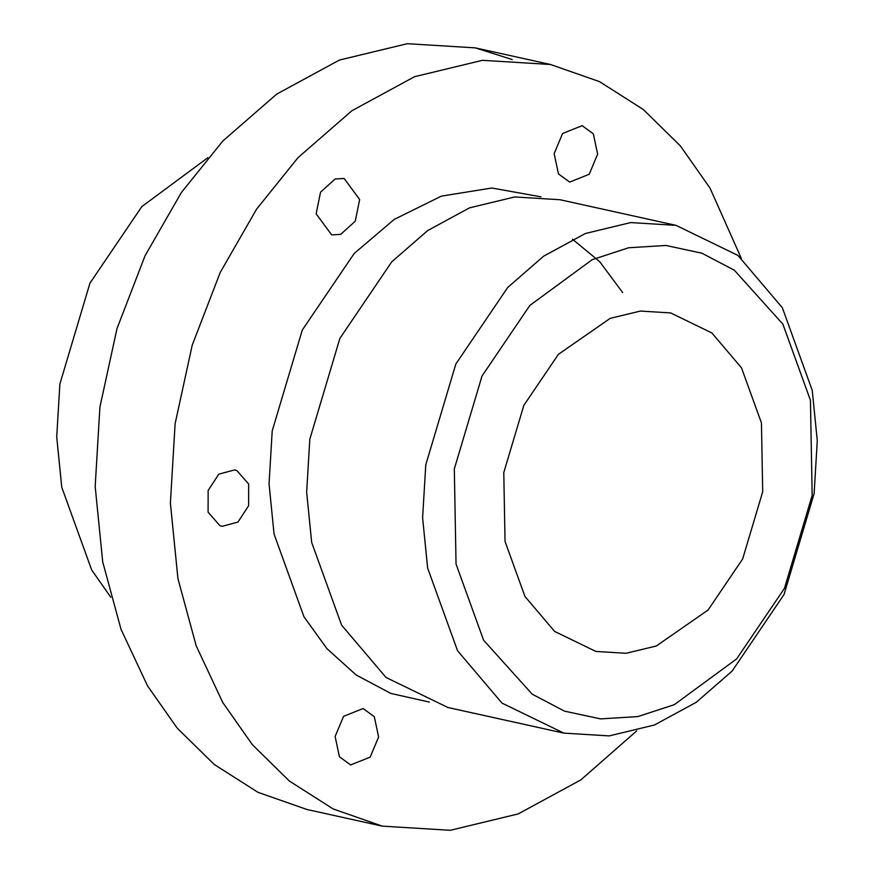 <?xml version="1.0" encoding="UTF-8"?>
<svg xmlns="http://www.w3.org/2000/svg" width="874" height="874" viewBox="0 0 874 874"><rect width="100%" height="100%" fill="white"/><g stroke="black" fill="none" stroke-linecap="round" stroke-linejoin="round"><path stroke-width="1.31" d="M741.185 258.081L710.005 188.096L680.365 145.882L643.33 109.534L599.575 81.664L550.533 64.49L482.503 60.317L414.593 76.683L351.905 110.736L298.089 157.571L256.563 209.17L220.226 272.448L192.204 345.219L175.117 423.726L170.386 503.14L177.925 578.555L196.213 645.875L222.761 702.521L252.4 744.735L289.436 781.083L333.191 808.953L382.233 826.127L450.263 830.3L518.173 813.934L580.86 779.881L636.709 730.893M512.186 59.541L475.325 47.873L407.295 43.7L339.385 60.066L276.697 94.119L222.881 140.954L181.355 192.553L145.018 255.831L116.996 328.602L99.909 407.109L95.179 486.523L102.717 561.927L121.005 629.258L147.553 685.904L177.193 728.118L214.228 764.466L257.983 792.336L307.025 809.51L382.233 826.127M207.914 157.659L141.861 206.57L89.946 283.154L59.88 384.003L56.723 436.945L61.748 487.222L91.639 569.87L110.78 597.27M741.513 367.856L711.884 332.95L670.642 312.925L640.402 311.068L610.216 318.344L558.442 354.298L523.843 405.35L503.785 472.583L505.03 541.399L524.968 596.494L554.597 631.41L595.839 651.425L626.079 653.282L656.265 646.017L708.038 610.063L742.638 558.999L762.696 491.767L761.451 422.961L741.513 367.856M483.584 640.183L532.157 694.153L564.56 711.152L600.525 718.887L637.878 716.582L674.28 704.684L736.629 658.93L784.448 588.366L812.164 495.438L810.438 400.325L782.896 324.178L734.335 270.208L701.92 253.209L665.955 245.463L628.603 247.768L592.201 259.676L529.863 305.419L482.033 375.995L454.316 468.923L456.042 564.025L483.584 640.183M782.361 307.757L812.252 390.416L817.277 440.682L814.12 493.635L784.054 594.484L732.139 671.068L696.272 702.292L654.473 724.994L609.2 735.897L563.85 733.122L501.982 703.089L457.539 650.715L427.637 568.067L422.612 517.801L425.769 464.848L455.846 363.999L507.75 287.415L543.628 256.191L585.416 233.489L630.689 222.575L676.039 225.361L737.907 255.394L782.361 307.757M676.039 225.361L560.081 199.742L514.731 196.956L469.458 207.87L427.67 230.572L391.792 261.785L339.888 338.38L309.811 439.229L306.654 492.171L311.679 542.448L341.57 625.096L386.024 677.47L447.892 707.492L563.85 733.122M562.594 133.482L554.16 153.627L558.464 173.915L569.673 182.087L589.207 174.265L597.641 154.13L593.337 133.842L582.139 125.67L562.594 133.482M316.148 213.835L331.672 234.888L340.707 234.363L355.259 221.198L359.651 199.523L344.137 178.471L335.103 179.006L320.539 192.171L316.148 213.835M219.931 525.667L222.149 526.323L237.947 522.084L248.62 505.751L248.664 484.032L236.832 470.562L234.614 469.906L218.817 474.145L208.143 490.478L208.099 512.186L219.931 525.667M370.172 757.135L378.606 736.99L374.301 716.702L363.092 708.53L343.558 716.352L335.124 736.487L339.429 756.775L350.627 764.947L370.172 757.135M541.006 196.847L491.854 188.008L441.359 196.137L394.283 219.363L354.188 253.482L302.284 330.066L272.207 430.915L269.05 483.868L274.075 534.134L303.966 616.782L326.854 648.552L356.057 674.925L390.787 693.421L429.363 702.084M550.533 64.49L475.325 47.873M622.659 292.572L599.706 261.676L572.426 239.17"/></g></svg>
